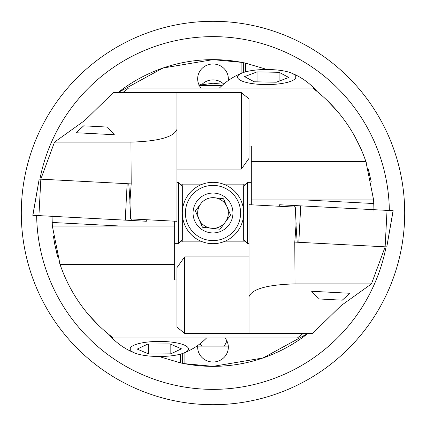 <?xml version="1.0" encoding="UTF-8"?>
<svg xmlns="http://www.w3.org/2000/svg" width="426" height="426" viewBox="0 0 426 426"><rect width="100%" height="100%" fill="white"/><g stroke="black" fill="none" stroke-linecap="round" stroke-linejoin="round"><path stroke-width="0.64" d="M404.7 213A191.7 191.7 0 0 1 213 404.7A191.7 191.7 0 0 1 21.3 213A191.7 191.7 0 0 1 213 21.3A191.7 191.7 0 0 1 404.7 213M222.18 85.413L199.272 85.413M198.921 85.413L200.284 84.46L201.53 84.859L213 83.219L220.94 84.066M228.299 346.125L197.707 346.125M226.936 341.008L224.337 346.125L201.663 346.125L200.188 343.644M182.221 239.945L182.206 241.867M197.77 345.449A15.336 14.814 180 0 0 197.664 347.19A15.336 14.814 180 0 0 213 362.004A15.336 14.814 180 0 0 228.336 347.19A15.336 14.814 180 0 0 225.019 337.988M223.703 84.076A15.336 14.814 -0 0 0 213 79.875A15.336 14.814 -0 0 0 201.53 84.859M184.101 352.925L184.101 363.612L213 366.36L263.023 357.973L308.003 333.388A153.36 153.36 0 0 1 184.101 363.612L180.555 362.888L158.882 356.493M213 59.64L162.977 68.027L117.997 92.612A153.36 153.36 0 0 1 241.899 62.388L213 59.64M228.23 80.551A15.336 14.814 -0 0 0 228.336 78.81A15.336 14.814 -0 0 0 213 63.996A15.336 14.814 -0 0 0 197.664 78.81A15.336 14.814 -0 0 0 200.981 88.012M241.899 73.075L241.899 62.388L245.445 63.112L267.118 69.507M245.445 71.882L245.445 63.112M180.555 354.118L180.555 362.888M182.221 186.055L182.206 184.133M243.794 184.133L243.778 186.055M243.789 241.079L243.778 239.945M243.784 185.379L243.789 184.921M182.328 353.58L182.328 363.261M243.672 72.42L243.672 62.739M146.352 221.254L146.24 219.709L152.955 220.061L143.44 219.56M176.96 131.788L176.96 116.452L176.96 131.788M53.378 236.009L54.81 244.657L53.383 236.068M54.704 244.119L57.766 257.054M59.651 263.225L59.778 263.614M64.827 276.762L67.867 283.295M67.963 283.487L71.318 289.861M51.972 215.86L52.137 222.457A153.36 153.36 0 0 0 52.35 226.036L174.66 226.036L174.66 221.2L176.96 221.318L130.691 218.895L129.85 202.11L131.197 183.91L130.952 142.114L54.507 142.114L40.805 179.17M62.01 269.866L62.201 270.372M66.254 279.93L64.811 276.73M59.858 263.843L59.986 264.232M56.104 250.669L57.659 256.676M176.96 169.09L241.34 169.09L241.34 92.612L176.96 92.612L176.96 221.318M176.96 143.221L176.96 159.761M32.903 215.247L39.187 179.085L130.952 183.894M176.96 92.612L113.316 92.612L84.859 120.404L54.507 142.114M62.212 270.404L64.635 276.325M67.707 282.965L67.872 283.306M88.038 314.1L99.301 326.103M51.972 214.48L52.35 226.036L60.034 264.376C70.386 294.281 88.145 318.818 113.316 337.988L297.348 337.988L303.184 333.388M174.66 226.036L174.66 279.935L176.96 279.935L176.96 327.125L184.628 333.388L249.008 333.388L249.008 204.682L249.008 282.779M174.66 264.376L60.034 264.376M180.299 241.867L202.632 241.867M223.368 241.867L245.701 241.867M130.952 142.114C158.696 141.299 174.032 137.018 176.96 129.27M249.008 256.91L184.628 256.91L176.96 267.624L176.96 279.935M174.66 221.2L152.955 220.061M114.328 134.728L76.041 132.72L83.698 125.824L107.432 127.07L114.328 134.728M146.155 219.704L146.256 221.248L32.893 215.306M178.494 182.328L182.328 186.162L182.328 239.838L178.494 243.672L178.494 182.328L176.96 182.328M279.621 204.746L279.728 206.29L273.018 205.939L282.529 206.44M371.264 181.881L368.208 168.946M366.317 162.775L366.19 162.386M361.147 149.238L354.656 136.139M373.996 210.14L373.831 203.543A153.36 153.36 0 0 0 373.623 199.964L251.308 199.964L251.308 204.799L249.008 204.682L295.277 207.105L296.123 223.89L294.776 242.09L295.016 283.886L371.467 283.886L385.168 246.83M363.964 156.134L363.772 155.628M359.714 146.07L361.072 149.079M366.115 162.157L365.982 161.768M369.864 175.331L368.309 169.324M393.065 210.753L386.781 246.915L295.016 242.106M249.008 333.388L312.652 333.388L341.114 305.596L371.467 283.886M363.756 155.596L361.333 149.675M358.266 143.035L358.096 142.694M337.93 111.9L326.667 99.897M373.996 211.52L373.623 199.964L365.934 161.624C355.588 131.719 337.829 107.182 312.652 88.012L128.62 88.012L122.789 92.612M251.308 199.964L251.308 146.065L249.008 146.065L249.008 98.875L241.34 92.612M251.308 161.624L365.934 161.624M245.701 184.133L223.368 184.133M202.632 184.133L180.299 184.133M295.016 283.886C267.272 284.701 251.936 288.982 249.008 296.73M241.34 169.09L249.008 158.376L249.008 146.065M251.308 204.799L273.018 205.939M247.506 243.672L243.672 239.838L243.672 186.162L247.506 182.328L247.506 243.672L249.008 243.672M279.818 206.296L279.712 204.752L393.076 210.694M311.64 291.272L349.932 293.28L342.275 300.176L340.635 300.09L318.536 298.93L311.64 291.272M144.19 342.509A29.138 7.54 180 0 0 134.951 353.085A29.138 7.54 180 0 0 174.458 355.396A29.138 7.54 180 0 0 183.697 353.085A29.138 7.54 180 0 0 180.273 343.713A29.138 7.54 180 0 0 144.19 342.509M169.958 343.926L181.455 348.825L170.821 353.846L148.69 353.979L137.193 349.08L147.827 344.059L169.958 343.926M170.821 344.293L170.821 353.846M148.69 344.054L148.69 353.979M295.735 77.596A29.138 7.54 -0 0 0 291.049 72.915A29.138 7.54 -0 0 0 242.303 72.915A29.138 7.54 -0 0 0 237.617 76.494A29.138 7.54 -0 0 0 264.546 84.566A29.138 7.54 -0 0 0 295.735 77.596M276.314 82.207L254.237 81.787L244.599 76.627L257.038 71.888L279.115 72.308L288.753 77.468L276.314 82.207M257.038 81.84L257.038 71.888M279.115 81.137L279.115 72.308M230.594 215.018L223.543 198.772L214.747 197.765A15.336 15.336 0 0 0 198.931 219.108A15.336 15.336 0 0 1 206.892 198.931A15.336 15.336 0 0 1 227.069 206.892A15.336 15.336 0 0 0 214.747 197.765L223.543 198.772L230.594 215.018L220.05 229.247L202.456 227.228L195.406 210.982L200.678 203.868M194.714 220.94A19.937 19.937 0 0 1 205.06 194.714A19.937 19.937 0 0 1 231.286 205.06A19.937 19.937 0 0 1 220.94 231.286A19.937 19.937 0 0 1 194.714 220.94M238.32 202.009A27.605 27.605 0 0 1 223.991 238.32A27.605 27.605 0 0 1 187.68 223.991A27.605 27.605 0 0 1 202.009 187.68A27.605 27.605 0 0 1 238.32 202.009M241.137 200.79A30.672 30.672 0 0 1 225.21 241.137A30.672 30.672 0 0 1 184.863 225.21A30.672 30.672 0 0 1 200.79 184.863A30.672 30.672 0 0 1 241.137 200.79M195.406 210.982L202.456 227.228L220.05 229.247L230.216 215.524M198.931 219.108A15.336 15.336 0 0 0 225.322 222.132A15.336 15.336 0 0 0 227.069 206.892A15.336 15.336 0 0 1 219.108 227.069A15.336 15.336 0 0 1 198.931 219.108M39.922 179.122A176.364 176.364 0 0 1 389.348 210.497M386.078 246.878A176.364 176.364 0 0 1 36.652 215.503M130.952 218.911L130.952 187.206M184.628 256.91L184.628 333.388M120.43 226.036L52.137 222.457M40.837 179.17L38.926 215.62M127.145 183.697L125.239 220.146M128.774 183.782L129.941 200.891M131.165 218.921L131.272 220.46M295.016 207.089L295.016 238.794M305.543 199.964L373.831 203.543M297.199 242.218L296.033 225.109M294.803 207.079L294.701 205.54M298.823 242.303L300.735 205.854M385.131 246.83L387.042 210.38M39.187 179.085L32.802 215.3M178.494 243.672L174.66 243.672M247.506 182.328L251.308 182.328M386.781 246.915L393.166 210.7M109.067 334.682A66.328 66.328 0 0 0 134.951 353.085M183.697 353.085A66.328 66.328 0 0 0 206.535 337.988M242.303 72.915A66.328 66.328 0 0 0 219.465 88.012M317.003 91.393A66.328 66.328 0 0 0 291.049 72.915"/></g></svg>
